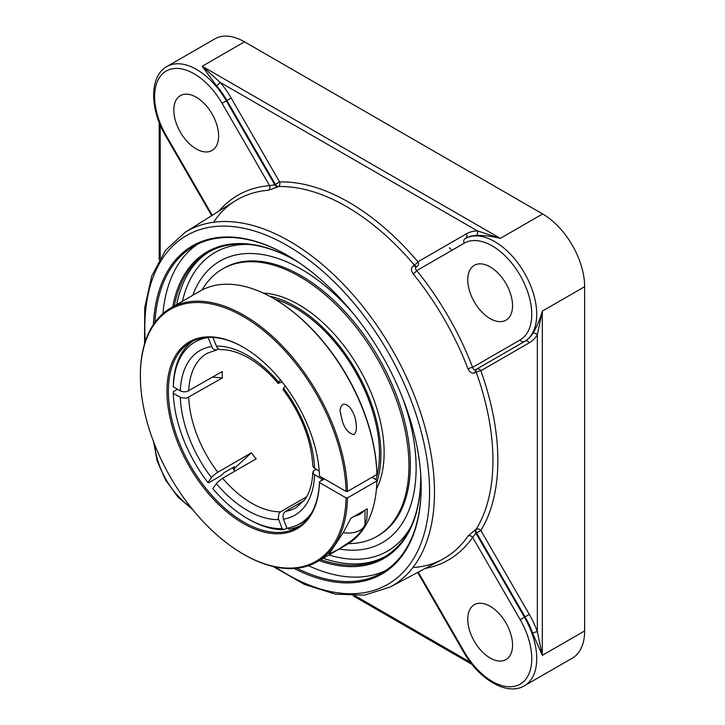 <?xml version="1.0" encoding="UTF-8"?>
<svg xmlns="http://www.w3.org/2000/svg" width="725" height="725" viewBox="0 0 725 725"><rect width="100%" height="100%" fill="white"/><g stroke="black" fill="none" stroke-linecap="round" stroke-linejoin="round"><path stroke-width="1.09" d="M421.171 486.874A188.482 108.823 60 0 1 382.138 572.75A188.482 108.823 60 0 1 296.888 568.255M154.923 322.371A188.482 108.823 60 0 1 193.657 246.292A188.482 108.823 60 0 1 287.553 255.427M294.25 568.491A189.47 109.393 -120 0 0 421.171 487.282A189.47 109.393 -120 0 0 287.2 255.227A189.47 109.393 -120 0 0 153.41 324.537M197.581 244.207A188.482 108.823 -120 0 0 162.944 313.599M308.497 565.699A188.482 108.823 -120 0 0 385.908 570.394M174.299 305.968A175.976 101.6 60 0 1 208.311 252.273A175.976 101.6 60 0 1 295.945 260.792M420.727 476.914A175.976 101.6 60 0 1 384.277 557.072A175.976 101.6 60 0 1 320.776 559.682M319.19 560.597A176.963 102.171 -120 0 0 420.727 477.322A176.963 102.171 -120 0 0 420.69 473.869M298.564 262.341A176.963 102.171 -120 0 0 295.601 260.592A176.963 102.171 -120 0 0 172.713 306.883M532.648 633.242L542.327 655.364L537.352 631.756A3.516 0.87 -19.6 0 0 532.648 633.242A59.387 34.283 60 0 0 525.054 616.857L524.429 617.211L475.953 533.247L472.627 537.307A3.516 2.773 34.5 0 0 468.051 536.029A207.051 119.543 60 0 1 442.078 559.537L389.851 587.187A204.885 118.293 -120 0 0 434.483 492.175A204.885 118.293 -120 0 0 343.632 284.499A204.885 118.293 -120 0 0 185.02 232.39L165.345 250.533L151.733 276.062L144.728 307.672L144.547 343.904M532.648 333.563A59.387 34.283 60 0 1 525.054 341.167L476.588 369.152A3.516 1.939 -120 0 0 476.216 372.215A3.516 0.861 160.2 0 1 480.838 370.765L529.295 342.78A62.903 36.313 -120 0 0 537.352 334.723L542.327 311.116C539.645 320.323 536.418 327.809 532.648 333.563A3.516 2.737 -148.8 0 1 537.352 334.723L537.352 631.756A62.903 36.313 -120 0 0 529.295 614.401L525.054 616.857L476.588 532.911L480.838 530.464A3.516 2.746 31.6 0 0 476.216 529.25A3.516 2.03 -117.8 0 0 476.588 532.911L475.953 533.247A3.516 2.03 -117.8 0 1 475.582 529.585L468.051 536.029M466.402 233.831L417.935 261.807A3.516 0.861 -40.2 0 1 414.365 265.078L413.73 265.45C410.921 267.616 410.722 270.398 413.123 273.796A207.051 119.543 60 0 1 468.051 368.934A3.516 0.761 159 0 1 472.627 367.376C473.217 369.469 474.322 370.176 475.953 369.514L524.429 341.529A59.387 34.283 -120 0 0 533.537 293.942A59.387 34.283 -120 0 0 494.74 241.615A59.387 34.283 -120 0 0 465.051 238.67L465.668 238.317A3.516 2.873 -120 0 0 466.402 233.831A62.903 36.313 -120 0 1 477.403 230.885A3.516 2.737 -91.2 0 1 476.062 235.534C482.923 235.154 491.015 236.105 500.341 238.38L477.403 230.885L220.164 82.369A3.516 0.87 -40.4 0 1 216.53 85.704A59.387 34.283 60 0 1 226.925 100.476L231.166 98.02A62.903 36.313 -120 0 0 220.164 82.369L202.203 66.256L216.53 85.704M185.02 232.39L235.072 200.988A207.051 119.543 60 0 1 268.422 190.249A3.516 2.773 85.5 0 0 269.6 185.645L274.775 184.793A3.516 2.03 -122.2 0 0 277.766 186.95L278.373 186.561A3.516 2.746 88.4 0 0 279.632 181.957L231.166 98.02M451.72 250.433A180.996 104.5 -120 0 0 449.373 247.723M365.59 548.934A162.518 93.833 -120 0 0 365.59 548.925A162.518 93.833 -120 0 0 416.123 468.187A162.518 93.833 -120 0 0 402.71 398.252M355.069 315.728A162.518 93.833 -120 0 0 301.201 269.147A162.518 93.833 -120 0 0 206.018 272.528A162.518 93.833 -120 0 0 206.018 272.537M468.051 368.934C469.791 372.713 472.301 373.928 475.582 372.577L476.216 372.215A207.296 119.679 60 0 1 476.216 529.25L475.582 529.585M268.422 190.249L277.766 186.95M413.73 265.45A3.516 1.939 -120 0 0 416.576 266.664C415.18 267.743 415.244 269.057 416.766 270.615A3.516 0.761 -39 0 1 413.123 273.796M529.295 614.401L480.838 530.464A210.812 121.709 -120 0 0 480.838 370.765A3.516 2.873 -120 0 0 476.588 369.152L475.953 369.514A3.516 1.939 -120 0 0 475.582 372.577M476.062 235.534A59.387 34.283 60 0 0 465.668 238.317L465.051 238.67A3.516 2.873 -120 0 0 464.317 243.156A55.861 32.253 60 0 1 520.178 275.409A55.861 32.253 60 0 1 520.178 339.916L472.627 367.376A210.576 121.573 -120 0 0 416.766 270.615L464.317 243.156M425.258 568.445A210.576 121.573 -120 0 0 472.627 537.307L520.178 619.667A55.861 32.253 60 0 1 520.178 684.173A55.861 32.253 60 0 1 464.317 651.92L463.755 652.237C479.017 679.397 507.074 696.272 524.429 685.778L572.333 658.128A59.387 34.283 -120 0 0 584.631 630.94L584.631 286.692A59.387 34.283 -120 0 0 542.635 213.957L244.506 41.832A59.387 34.283 -120 0 0 214.817 38.896L166.913 66.546C149.151 76.333 149.74 109.067 165.626 135.865L166.188 135.539A55.861 32.253 60 0 1 166.188 71.032A55.861 32.253 60 0 1 222.049 103.285L269.6 185.645A210.576 121.573 -120 0 0 218.95 211.102M467.752 619.222A31.673 18.288 60 0 1 474.313 604.722A31.673 18.288 60 0 1 498.718 613.214A31.673 18.288 60 0 1 512.548 645.087A31.673 18.288 60 0 1 505.987 659.587A31.673 18.288 60 0 1 481.581 651.095A31.673 18.288 60 0 1 467.752 619.222M490.154 318.61A31.673 18.288 60 0 1 469.456 290.698A31.673 18.288 60 0 1 474.313 265.323A31.673 18.288 60 0 1 490.154 266.891A31.673 18.288 60 0 1 510.844 294.803A31.673 18.288 60 0 1 505.987 320.178A31.673 18.288 60 0 1 490.154 318.61M218.615 135.983A31.673 18.288 60 0 1 212.053 150.483A31.673 18.288 60 0 1 187.648 141.991A31.673 18.288 60 0 1 173.828 110.118A31.673 18.288 60 0 1 180.38 95.618A31.673 18.288 60 0 1 204.785 104.11A31.673 18.288 60 0 1 218.615 135.983M529.295 342.78A3.516 2.873 -120 0 0 525.054 341.167L524.429 341.529A3.516 2.873 -120 0 1 520.178 339.916M234.275 466.809A104.835 60.528 -120 0 0 234.574 467.199L233.504 468.731M234.574 467.199L233.876 467.009L224.079 472.673L221.252 475.509L208.655 482.778L207.957 482.587L212.099 476.805L216.213 473.198L251.348 452.799L233.74 469.039M285.079 385.8L283.004 389.434C301.382 414.428 311.324 439.966 312.828 466.048L313.834 467.879L319.208 471.078M282.061 381.885L278.164 383.416L280.294 379.683M286.882 528.063L284.191 529.622L282.088 528.625L278.201 518.203L279.025 513.418L280.684 511.759L306.657 496.761M193.013 341.013A106.892 61.716 -120 0 0 173.32 385.229L173.32 386.842L180.525 391.002L183.652 391.853L187.05 391.572L222.312 371.499A89.075 51.43 60 0 0 222.249 374.689A89.075 51.43 60 0 0 222.312 377.961L186.66 398.134L181.223 397.78L173.32 393.312L173.32 391.69L177.516 389.271M304.092 500.603L285.387 511.415L283.557 513.581L282.94 516.336L283.43 519.163L286.937 528.19L289.039 529.187A106.892 61.716 -120 0 0 299.788 525.951M243.247 554.09L243.944 554.498A146.477 84.571 -120 0 0 317.188 561.748A146.477 84.571 -120 0 0 347.483 497.903L346.088 497.903A145.489 84 60 0 1 243.247 554.09A145.489 84 60 0 1 140.369 375.903A145.489 84 60 0 1 241.851 315.71A145.489 84 60 0 1 346.088 491.441L319.48 476.08A107.88 62.287 -120 0 0 243.247 347.221A107.88 62.287 -120 0 0 166.968 390.186A107.88 62.287 -120 0 0 241.38 522.281A107.88 62.287 -120 0 0 319.48 482.542L319.48 481.735L324.374 478.908L321.574 478.908L313.399 473.896L313.091 471.44L315.973 469.202M212.914 337.397L216.947 347.402L218.814 349.169L220.799 349.667C229.182 349.45 238.48 352.232 248.675 358.014C258.979 363.995 268.812 372.46 278.164 383.416M218.642 349.069L215.66 350.093L212.706 348.616L208.012 337.37M280.684 511.759A89.075 51.43 60 0 1 222.611 478.228L256.197 458.834A89.075 51.43 60 0 1 251.348 452.799M212.652 377.072L222.312 377.961M222.611 478.228L217.346 482.397L212.806 488.623A104.907 60.574 60 0 0 247.443 518.538L248.847 519.345A106.892 61.716 -120 0 0 284.191 529.622M282.088 528.625A104.907 60.574 60 0 1 247.443 518.538M173.32 386.842A104.907 60.574 60 0 1 207.957 337.56M207.957 482.587A104.907 60.574 60 0 1 173.32 393.312M321.574 478.908A104.907 60.574 60 0 1 321.51 480.566M311.433 513.155A104.907 60.574 60 0 1 286.937 528.19M339.228 549.024A162.518 93.833 -120 0 0 365.518 548.943A162.518 93.833 -120 0 0 416.114 468.196A162.518 93.833 -120 0 0 402.62 398.007M355.232 315.928A162.518 93.833 -120 0 0 206.009 272.537A162.518 93.833 -120 0 0 192.75 295.311M346.088 491.441L347.483 491.441A146.477 84.571 -120 0 0 282.288 345.925A146.477 84.571 -120 0 0 170.71 308.043A146.477 84.571 -120 0 0 140.369 375.097L140.369 375.903M347.483 491.441L376.882 474.467L376.882 473.661A145.489 84 -120 0 0 274.041 298.736L273.343 298.328A146.477 84.571 60 0 1 376.882 474.467M170.71 308.043L200.1 291.069A146.477 84.571 60 0 1 273.343 298.328M353.972 434.674C348.653 433.441 344.801 428.992 342.399 421.334L339.998 410.513C341.167 403.308 344.411 402.239 349.731 407.323C354.036 412.878 356.247 419.431 356.365 426.98C356.6 430.124 355.803 432.698 353.972 434.674M371.979 477.304L376.882 480.131L376.882 480.938A146.477 84.571 60 0 1 346.577 544.783L317.188 561.748M235.226 470.942A107.88 62.287 60 0 1 232.707 467.688M319.48 481.735A106.892 61.716 60 0 1 297.395 527.465A106.892 61.716 60 0 1 243.944 522.172A106.892 61.716 60 0 1 174.118 427.977A106.892 61.716 60 0 1 190.503 342.327A106.892 61.716 60 0 1 243.6 347.42M346.088 497.903L319.48 482.542M232.517 467.797A106.892 61.716 -120 0 0 235.036 471.051M376.882 480.938L347.483 497.903M350.927 518.23L367.285 508.787L366.895 518.728L365.173 524.383L362.228 529.767L357.778 535.15L351.353 540.768L338.657 549.188L328.896 554.299L343.46 532.259L350.927 518.23M375.903 479.569A118.764 68.567 -120 0 0 379.483 453.614A118.764 68.567 -120 0 0 274.875 299.217M376.846 482.152A120.776 69.727 -120 0 0 380.906 454.439A120.776 69.727 -120 0 0 269.473 296.181M348.498 543.614A154.398 89.139 -120 0 0 376.973 536.382L378.396 535.558A154.398 89.139 -120 0 0 410.368 464.879A154.398 89.139 -120 0 0 342.97 309.502A154.398 89.139 -120 0 0 223.998 268.132L222.575 268.957A154.398 89.139 -120 0 0 202.076 289.991M376.973 536.382A154.398 89.139 -120 0 0 408.945 465.695A154.398 89.139 -120 0 0 341.548 310.318A154.398 89.139 -120 0 0 222.575 268.957M376.429 489.067A120.776 69.727 -120 0 0 384.132 452.572A120.776 69.727 -120 0 0 263.275 293.081M343.233 532.648A16.829 9.715 0 0 0 365.01 523.359L365.01 510.101M363.823 510.781A16.829 9.715 180 0 1 354.398 516.227M145.29 341.511A201.369 116.263 60 0 1 281.336 242.268A201.369 116.263 60 0 1 429.581 492.13A201.369 116.263 60 0 1 275.491 567.022M323.187 558.286A175.976 101.6 -120 0 0 385.483 556.356M209.525 251.593A175.976 101.6 -120 0 0 176.71 304.572M584.631 630.94L542.327 655.364L542.327 311.116L584.631 286.692M166.913 66.546A59.387 34.283 -120 0 1 196.611 69.491A59.387 34.283 -120 0 1 226.3 100.838L226.925 100.476L275.382 184.413L279.632 181.957A210.812 121.709 -120 0 1 417.935 261.807A3.516 2.873 -120 0 1 417.21 266.292A3.516 1.939 -120 0 1 414.365 265.078A207.296 119.679 60 0 0 278.373 186.561A3.516 2.03 -122.2 0 1 275.382 184.413L274.775 184.793L226.3 100.838L222.049 103.285M542.635 213.957L500.341 238.38L202.203 66.256L244.506 41.832M525.054 341.167L475.953 369.514M160.216 258.091L160.216 125.017M470.452 662.351L355.196 595.814M411.274 525.978A172.45 99.57 60 0 1 328.933 554.969M182.455 301.265A172.45 99.57 60 0 1 248.729 244.443M520.178 619.667L524.429 617.211A59.387 34.283 -120 0 1 524.429 685.778M464.317 651.92L418.262 572.143M190.775 507.192A55.861 32.253 60 0 1 154.76 444.806M212.244 215.316L166.188 135.539M314.568 468.395A95.011 54.855 -120 0 0 283.43 388.147M278.581 382.111A95.011 54.855 -120 0 0 247.443 355.295A95.011 54.855 -120 0 0 216.304 346.16M216.304 483.638A95.011 54.855 -120 0 0 278.581 519.598M211.455 346.586A95.011 54.855 -120 0 0 180.317 390.893M188.727 390.893A89.075 51.43 60 0 1 207.105 353.311L216.44 350.057M312.828 472.356C312.276 483.91 309.602 493.009 304.799 499.661L296.181 507.591A89.075 51.43 60 0 1 285.532 511.324M217.763 472.192A89.075 51.43 60 0 1 188.727 397.354M180.317 397.354A95.011 54.855 -120 0 0 211.455 477.612M283.43 519.163A95.011 54.855 -120 0 0 314.568 474.866M159.183 259.84L159.183 122.48M472.129 664.508L353.166 595.832M273.053 566.479L304.518 584.432L335.394 594.174L364.303 595.153L389.851 587.187M414.002 567.485C424.261 566.66 433.623 564.014 442.078 559.537M463.755 652.237L417.691 572.451M153.646 441.924L157.144 460.928L165.626 480.113L177.997 497.06L192.714 509.593M211.7 215.651L165.626 135.865M235.072 200.988C226.97 206.072 219.992 212.86 214.147 221.333"/></g></svg>
